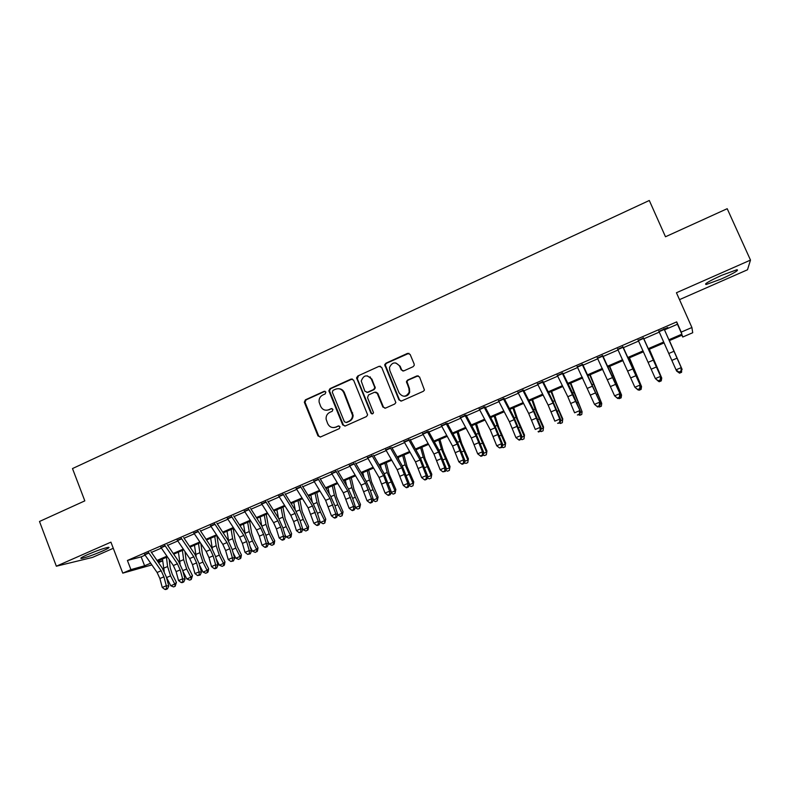 <?xml version="1.0" encoding="UTF-8"?>
<svg xmlns="http://www.w3.org/2000/svg" width="790" height="790" viewBox="0 0 790 790"><rect width="100%" height="100%" fill="white"/><g stroke="black" fill="none" stroke-linecap="round" stroke-linejoin="round"><path stroke-width="1.19" d="M325.885 392.057L324.117 391.327L305.414 399.829L304.318 402.189L317.975 435.902L320.493 436.979L339.325 428.615L340.036 426.758L338.258 425.998L335.809 427.084C332.215 428.259 329.509 427.113 327.702 423.638L326.132 419.283C325.865 416.093 327.08 413.782 329.805 412.341L332.244 411.244L332.946 409.378L331.178 408.637L328.739 409.734C325.154 410.909 322.458 409.783 320.651 406.327L319.121 402.13C318.775 398.891 319.99 396.521 322.745 395.03L325.174 393.924L325.885 392.057M325.036 391.267L306.095 399.849L304.999 402.199L318.627 435.853L320.207 437.077M339.038 425.909L335.809 427.084M332.027 408.558L328.739 409.734M721.754 275.285C708.956 281.161 703.771 284.232 706.181 284.509L721.27 278.998C734.019 273.182 739.243 270.091 736.952 269.726L721.754 275.285M87.483 554.639C81.656 557.266 79.662 558.53 81.508 558.441C86.1 557.503 93.042 555.064 102.325 551.124C108.191 548.497 110.205 547.223 108.378 547.292C103.836 548.211 96.874 550.66 87.483 554.639M413.081 366.708L414.237 365.326L414.138 363.983L410.148 354.424L407.522 353.377L385.905 363.212L384.72 364.832L398.95 399.898L401.567 400.974L423.341 391.297L424.457 390.062L419.559 376.978L416.923 375.912L407.601 380.089L406.445 381.501L408.934 388.542L409.181 392.176C406.129 397.232 402.772 397.488 399.098 392.926L389.816 370.55L389.46 367.518C392.215 361.929 395.602 361.455 399.612 366.116L401.162 369.848L403.779 370.905L413.081 366.708M664.509 329.845L677.445 324.236L676.684 321.885L681.217 332.116L691.902 327.504L692.721 332.728L682.728 337.024L682.135 335.108L669.308 340.638M151.858 564.909L122.776 573.145L110.926 542.147L56.347 566.213L39.5 521.479L84.816 500.87L72.492 468.569L649.301 200.482L665.486 236.763L727.205 208.698L750.5 260.088L676.438 292.744L691.902 327.504M122.776 573.145L130.923 569.63L144.609 565.778L150.653 563.181M676.684 321.885L127.417 560.475L130.923 569.63M353.594 380.128L351.037 379.072L330.003 388.641L328.847 390.754L342.702 424.901L345.26 425.988L366.442 416.577L367.626 414.859L353.594 380.128M357.761 376.01L379.082 366.313L381.679 367.37L395.859 402.574L394.694 404.026L385.481 408.124L382.874 407.038L377.195 393.282L374.608 392.215L368.545 394.931L367.518 397.627L373.502 412.647C372.821 414.157 371.942 414.286 370.865 413.051L356.576 377.867L357.761 376.01L379.082 366.313M679.499 299.637L747.498 269.775L750.5 260.088M56.347 566.213L92.539 557.404L113.276 548.29M148.727 552.763L144.669 554.531M165.041 545.683L160.953 547.46M181.503 538.543L177.375 540.33M198.093 531.344L193.935 533.151M214.831 524.076L210.634 525.893M231.717 516.749L227.481 518.586M248.741 509.362L244.475 511.219M265.914 501.907L261.609 503.773M283.235 494.392L278.89 496.278M300.704 486.808L296.329 488.714M318.331 479.165L313.906 481.08M336.115 471.442L331.652 473.378M354.048 463.661L349.545 465.616M372.139 455.81L367.607 457.775M390.398 447.881L385.816 449.875M408.815 439.892L404.194 441.896M427.4 431.824L422.739 433.848M446.153 423.687L441.442 425.731M465.073 415.481L460.323 417.535M484.161 407.196L479.372 409.269M503.428 398.832L498.599 400.925M522.871 390.388L517.993 392.512M542.503 381.876L537.575 384.009M562.302 373.285L557.335 375.438M582.289 364.605L577.273 366.787M602.464 355.846L597.408 358.048M622.836 347.007L617.721 349.229M643.396 338.09L638.231 340.332M127.417 560.475L141.173 556.851L145.093 555.153M151.433 552.398L161.377 548.092M167.687 545.347L177.799 540.962M184.08 538.237L194.35 533.783M200.611 531.068L211.058 526.535M217.28 523.839L227.895 519.237M234.097 516.542L244.88 511.861M251.052 509.195L262.013 504.435M268.146 501.769L279.295 496.94M285.397 494.293L296.734 489.375M302.797 486.749L314.311 481.752M320.345 479.135L332.047 474.049M338.041 471.452L349.95 466.288M355.905 463.71L368.002 458.457M373.917 455.899L386.211 450.557M392.087 448.009L404.589 442.588M410.425 440.06L423.124 434.549M428.921 432.031L441.827 426.432M447.584 423.934L460.708 418.246M466.416 415.767L479.747 409.99M485.416 407.531L498.974 401.646M504.593 399.207L518.368 393.232M523.948 390.813L537.941 384.74M543.471 382.34L557.701 376.178M563.181 373.798L577.638 367.528M583.069 365.168L597.763 358.798M603.145 356.458L618.076 349.98M623.409 347.669L638.577 341.092M643.86 338.801L659.275 332.116M658.771 330.971L676.033 369.819L681.237 367.617L681.829 368.91L664.163 329.075L667.797 327.495L658.939 331.346M356.981 378.726L356.586 377.748M681.918 335.207L682.728 337.024M162.681 560.831L158.504 562.628M668.923 339.759L681.859 334.18L681.217 332.116M156.993 560.446L166.907 556.17M173.217 553.454L183.3 549.099M189.58 546.394L199.831 541.98M206.072 539.284L216.5 534.79M222.711 532.114L233.307 527.542M239.489 524.876L250.262 520.235M256.414 517.588L267.366 512.868M273.478 510.231L284.607 505.432M290.69 502.805L302.007 497.937M308.06 495.32L319.555 490.363M325.569 487.776L337.251 482.739M343.235 480.162L355.105 475.037M361.05 472.479L373.127 467.275M379.022 464.727L391.297 459.444M397.163 456.916L409.625 451.534M415.451 449.026L428.131 443.565M433.907 441.067L446.794 435.517M452.532 433.038L465.626 427.4M471.324 424.941L484.625 419.204M490.284 416.774L503.793 410.938M509.412 408.519L523.148 402.604M528.717 400.204L542.671 394.18M548.191 391.8L562.381 385.688M567.852 383.328L582.269 377.116M587.691 374.776L602.345 368.456M607.717 366.145L622.609 359.726M627.932 357.435L643.06 350.908M648.323 348.637L663.709 342.011M158.059 561.996L162.661 560.712M664.094 342.89L648.718 349.506M643.455 351.777L628.327 358.295M623.014 360.586L608.122 367.004M602.75 369.315L588.106 375.625M582.684 377.966L568.267 384.177M562.796 386.527L548.615 392.64M543.095 395.02L529.132 401.034M523.573 403.433L509.836 409.348M504.227 411.768L490.709 417.594M485.06 420.023L471.758 425.761M466.06 428.21L452.976 433.848M447.229 436.327L434.352 441.867M428.565 444.365L415.896 449.826M410.079 452.334L397.607 457.706M391.741 460.224L379.476 465.517M373.581 468.055L361.504 473.259M355.569 475.817L343.69 480.932M337.715 483.51L326.033 488.546M320.019 491.133L308.525 496.081M302.471 498.688L291.164 503.566M285.081 506.183L273.952 510.982M267.84 513.619L256.888 518.329M250.736 520.985L239.972 525.617M233.791 528.283L223.195 532.845M216.983 535.521L206.555 540.014M200.314 542.71L190.064 547.124M183.794 549.83L173.701 554.175M167.401 556.891L157.487 561.157M141.173 556.851L144.609 565.778M677.445 324.236L681.859 334.18M326.665 410.237L329.381 409.724M334.022 427.568L336.441 427.054M352.271 378.963L330.645 388.68L329.489 390.783L343.324 424.872L344.894 426.096M333.015 390.359L332.313 392.235L344.361 421.732L346.148 422.492L348.746 421.337C351.145 420.122 352.409 418.117 352.518 415.323L343.739 392.581C341.912 389.115 339.196 387.989 335.592 389.194L333.015 390.359M338.693 388.69C341.32 388.818 343.206 390.122 344.361 392.6L353.13 415.313C353.012 418.108 351.757 420.102 349.348 421.307L346.761 422.462M380.405 366.214L379.644 366.382M375.773 392.077L377.768 393.301L383.436 407.048L384.977 408.262M358.364 376.07L357.337 378.756L371.438 413.042L372.446 413.881M371.32 379.042C366.985 374.272 363.627 374.944 361.247 381.057L364.881 391.238L367.459 392.304L373.522 389.579L374.707 387.9L374.559 386.883L371.32 379.042L371.893 379.091L367.301 375.813M366.886 392.462L367.459 392.304M371.893 379.091L375.28 387.939L374.095 389.608L368.041 392.334M395.78 362.926L400.135 366.195L401.685 369.918L403.009 371.083M404.046 396.254C406.87 396.303 408.746 394.951 409.694 392.205L409.447 388.571L408.934 388.542M418.196 375.793L408.124 380.138L406.969 381.54L409.447 388.571M408.944 353.298L386.458 363.291L385.273 364.911L399.483 399.908L400.994 401.132M169.169 559.458L170.265 568.03L172.25 574.231L176.427 582.398L175.183 586.239L173.583 586.911L170.768 585.755L166.483 577.381M170.768 585.755L174.778 584.057L170.571 575.861L167.599 566.529L166.423 557.306M164.211 571.387L162.454 559.024M175.183 586.239L174.778 584.057L176.427 582.398M148.53 552.457L161.15 570.755L163.925 576.819L166.315 585.726L168.793 586.042L166.414 577.164L162.276 568.099L151.008 551.775M144.471 554.225L157.111 572.483L159.886 578.547L162.256 587.444L166.315 585.726L166.473 588.708L164.853 589.399L165.851 589.518L167.47 588.827L166.473 588.708M167.47 588.827L168.793 586.042M162.256 587.444L164.853 589.399M184.959 551.558L186.282 561.177L188.287 567.398L192.474 575.604L191.259 579.445L189.649 580.127L186.835 578.952L182.895 571.219M186.835 578.952L190.874 577.243L186.677 569.007L183.655 559.646L182.401 550.423M180.1 563.863L178.392 552.151M191.259 579.445L190.874 577.243L192.474 575.604M200.858 543.52L202.428 554.274L204.472 560.505L208.659 568.751L208.086 571.95L205.844 573.283L203.04 572.098L199.465 565.057M203.04 572.098L207.118 570.37L202.911 562.095L199.85 552.714L198.507 543.481M196.137 556.348L194.468 545.228M207.474 572.602L207.118 570.37L208.659 568.751M216.894 535.561L218.712 547.312L220.785 553.563L224.972 561.848L224.409 565.048L222.178 566.381L219.383 565.186L216.203 558.895M219.383 565.186L223.491 563.448L219.284 555.123L216.174 545.722L214.752 536.489M212.322 548.803L210.683 538.237M223.817 565.689L223.491 563.448L224.972 561.848M233.198 528.54L235.134 540.291L237.227 546.552L241.414 554.886L240.871 558.096L238.639 559.429L235.855 558.214L233.109 552.753M235.855 558.214L239.992 556.456L235.785 548.102L232.635 538.671L231.124 529.428M228.646 541.219L227.026 531.196M240.298 558.727L239.992 556.456L241.414 554.886M164.853 545.376L177.404 563.793L180.189 569.886L182.628 578.813L185.058 579.159L182.628 570.262L178.471 561.157L167.263 544.725M160.755 547.154L173.336 565.541L176.111 571.624L178.53 580.551L182.628 578.813L182.776 581.815L181.147 582.507L182.125 582.635L183.754 581.944L182.776 581.815M183.754 581.944L185.058 579.159M178.53 580.551L181.147 582.507M181.305 538.227L193.797 556.782L196.592 562.905L199.08 571.851L201.46 572.217L198.971 563.3L194.804 554.155L183.655 537.605M177.177 540.024L189.689 558.54L192.474 564.653L194.952 573.599L199.08 571.851L199.218 574.863L197.569 575.564L200.176 575.011L199.218 574.863M200.176 575.011L201.46 572.217M194.952 573.599L197.569 575.564M197.905 531.028L210.328 549.712L213.132 555.854L215.67 564.82L217.991 565.215L215.463 556.279L211.266 547.095L200.186 530.436M193.738 532.835L206.18 551.479L208.985 557.621L211.503 566.588L215.67 564.82L215.798 567.862L214.13 568.563L215.068 568.711L216.727 568.01L215.798 567.862M216.727 568.01L217.991 565.215M211.503 566.588L214.13 568.563M214.643 523.76L226.987 542.572L229.801 548.754L232.398 557.74L234.669 558.155L232.082 549.208L227.875 539.985L216.865 523.197M210.446 525.587L222.81 544.369L225.624 550.531L228.201 559.518L232.398 557.74L232.517 560.791L230.838 561.502L233.425 560.959L232.517 560.791M233.425 560.959L234.669 558.155M228.201 559.518L230.838 561.502M249.64 521.449L251.684 533.211L253.817 539.491L258.004 547.865L257.461 551.084L255.249 552.408L252.464 551.183L250.183 546.631M252.464 551.183L256.641 549.415L252.435 541.012L249.235 531.561L247.645 522.318M245.117 533.596L243.498 524.096M256.918 551.706L256.641 549.415L258.004 547.865M231.529 516.433L243.804 535.383L246.618 541.585L249.265 550.591L251.487 551.045L248.84 542.068L244.624 532.806L233.672 515.9M227.293 518.27L239.587 537.19L242.402 543.382L245.038 552.378L249.265 550.591L249.373 553.662L247.675 554.383L250.262 553.839L249.373 553.662M250.262 553.839L251.487 551.045M245.038 552.378L247.675 554.383M266.22 514.31L268.383 526.071L270.536 532.371L274.732 540.785L274.199 544.014L271.997 545.337L269.222 544.093L267.445 540.548M269.222 544.093L273.429 542.315L269.222 533.872L265.973 524.382L264.294 515.139M261.727 525.903L260.117 516.937M273.676 544.626L273.429 542.315L274.732 540.785M248.554 509.046L260.749 528.125L263.584 534.356L266.289 543.382L268.442 543.866L265.746 534.87L261.52 525.567L250.628 508.543M244.278 510.893L256.503 529.952L259.327 536.173L262.013 545.189L266.289 543.382L266.378 546.473L264.67 547.194L265.539 547.381L267.237 546.66L266.378 546.473M267.237 546.66L268.442 543.866M262.013 545.189L264.67 547.194M282.938 507.111L285.21 518.872L291.599 533.645L291.066 536.874L288.883 538.207L286.118 536.953L284.904 534.514M286.118 536.953L290.365 535.156L286.148 526.663L282.86 517.154L281.082 507.911M278.465 518.131L276.875 509.718M290.572 537.486L290.365 535.156L291.599 533.645M265.726 501.591L277.843 520.808L280.687 527.068L283.452 536.114L285.546 536.627L282.79 527.611L278.554 518.27L267.731 501.117M261.421 503.457L273.557 522.644L276.401 528.895L279.147 537.931L283.452 536.114L283.521 539.224L281.803 539.955L282.642 540.153L284.361 539.422L283.521 539.224M284.361 539.422L285.546 536.627M279.147 537.931L281.803 539.955M299.805 499.843L302.185 511.614L308.604 526.436L308.09 529.685L305.908 531.008L303.153 529.744L302.55 528.54M303.153 529.744L307.428 527.927L303.222 519.395L299.884 509.866L298.018 500.613M295.322 510.251L293.771 502.44M307.616 530.288L307.428 527.927L308.604 526.436M283.047 494.066L295.095 513.431L300.763 528.777L302.797 529.32L299.993 520.294L295.727 510.903L284.983 493.632M278.702 495.952L290.769 515.278L293.613 521.558L296.418 530.623L300.763 528.777L300.822 531.907L299.084 532.648L301.642 532.124L300.822 531.907M301.642 532.124L302.797 529.32M296.418 530.623L299.084 532.648M316.8 492.516L319.308 504.287L325.757 519.178L324.809 523.029L323.08 523.75L320.147 522.091M320.335 522.476L324.651 520.649L320.434 512.068L317.047 502.509L315.091 493.256M312.307 502.252L310.806 495.103M324.809 523.029L324.651 520.649L325.757 519.178M300.516 486.482L312.485 505.985L318.222 521.38L320.197 521.963L317.333 512.908L313.057 503.477L302.382 486.077M296.141 488.388L308.12 507.851L313.837 523.237L318.222 521.38L318.271 524.53L316.514 525.271L317.313 525.498L319.061 524.758L318.271 524.53M319.061 524.758L320.197 521.963M313.837 523.237L316.514 525.271M333.953 485.129L336.579 496.9L343.058 511.861L342.139 515.702L340.401 516.433L337.577 514.971M337.666 515.139L342.021 513.303L337.804 504.682L334.368 495.093L332.313 485.84M329.4 494.115L327.988 487.697M342.139 515.702L342.021 513.303L343.058 511.861M318.143 478.829L330.022 498.48L335.829 513.925L337.755 514.537L334.822 505.462L330.536 495.992L319.94 478.464M313.729 480.755L325.628 500.366L331.415 515.791L335.829 513.925L335.869 517.095L334.101 517.845L334.871 518.082L336.629 517.332L335.869 517.095M336.629 517.332L337.755 514.537M331.415 515.791L334.101 517.845M351.244 477.683L353.989 489.454L360.507 504.474L359.628 508.316L357.87 509.056L355.174 507.763M355.184 507.723L359.529 505.886L355.312 497.226L351.827 487.608L349.674 478.355M346.613 485.82L345.319 480.231M359.628 508.316L359.529 505.886L360.507 504.474M335.928 471.117L347.719 490.906L353.594 506.4L355.451 507.042L352.468 497.947L348.163 488.437L337.646 470.781M331.464 473.052L343.285 492.802L349.141 508.286L353.594 506.4L353.614 509.589L351.836 510.34L352.577 510.597L354.364 509.836L353.614 509.589M354.364 509.836L355.451 507.042M349.141 508.286L351.836 510.34M368.673 470.169L371.547 481.949L378.094 497.019L377.255 500.87L375.487 501.611L372.969 500.386M373.048 500.169L377.195 498.411L372.979 489.711L369.444 480.063L367.192 470.81M363.923 477.367L362.798 472.697M377.255 500.87L377.195 498.411L378.094 497.019M353.861 463.325L365.572 483.263L371.517 498.806L373.315 499.478L370.263 490.373L365.948 480.814L355.5 463.029M349.368 465.28L361.099 485.179L367.024 500.712L371.517 498.806L371.517 502.015L369.72 502.776L370.441 503.042L372.238 502.282L371.517 502.015M372.238 502.282L373.315 499.478M367.024 500.712L369.72 502.776M351.037 379.072L351.639 379.121M386.261 462.584L389.263 474.365L395.849 489.504L395.049 493.355L393.262 494.106L390.922 492.95M391.07 492.545L395.02 490.876L387.209 472.459L384.858 463.197M381.343 468.727L380.434 465.103M395.049 493.355L395.02 490.876L395.849 489.504M370.164 376.84L370.599 377.788M404.006 454.951L407.136 466.732L413.753 481.93L412.982 485.771L411.185 486.531L409.032 485.455M409.25 484.853L412.992 483.273L405.132 464.777L402.683 455.514M398.851 459.879L398.209 457.44M412.982 485.771L413.753 481.93M421.9 447.239L425.158 459.02L431.804 474.286L431.083 478.128L429.266 478.888L427.301 477.891M427.588 477.091L431.123 475.6L423.213 457.035L420.655 447.772M416.439 450.784L416.152 449.717M431.083 478.128L431.804 474.286M439.941 439.457L443.338 451.248L450.024 466.574L449.342 470.415L447.505 471.186L445.738 470.277M446.093 469.27L449.411 467.858L441.452 449.224L438.786 439.961M449.342 470.415L450.024 466.574M458.151 431.617L461.676 443.397L468.401 458.793L467.759 462.634L465.903 463.414L464.342 462.594M464.757 461.37L467.858 460.057L459.849 441.343L457.084 432.081M467.759 462.634L468.401 458.793M476.518 423.707L480.182 435.488L486.936 450.942L486.334 454.783L484.468 455.573L483.115 454.852M483.599 453.401L486.482 452.176L478.404 433.394L475.531 424.131M486.334 454.783L486.936 450.942M495.044 415.728L498.846 427.509L505.639 443.032L505.077 446.863L503.2 447.654L502.065 447.041M502.598 445.353L505.254 444.237L497.127 425.366L494.145 416.113M505.077 446.863L505.639 443.032M513.737 407.67L517.677 419.451L524.511 435.043L523.987 438.875L522.091 439.675L521.183 439.171M521.775 437.245L524.205 436.218L516.028 417.278L512.927 408.015M523.987 438.875L524.511 435.043M532.588 399.543L536.677 411.323L543.55 426.985L543.076 430.807L541.16 431.617L540.409 431.202M541.13 429.059L543.323 428.131L535.087 409.111L531.877 399.849M543.076 430.807L543.55 426.985M551.618 391.346L555.844 403.127L562.757 418.848L562.322 422.68L560.396 423.489L559.646 423.075M560.653 420.794L562.618 419.964L550.995 391.613M562.322 422.68L562.757 418.848M570.805 383.081L582.082 411.728L570.281 383.308M580.364 412.459L582.082 411.728L581.756 414.474L579.801 415.293L579.06 414.869M590.179 374.737L601.723 403.423L589.745 374.924M600.252 404.046L601.723 403.423L601.358 406.188L599.393 407.018L598.652 406.593M609.722 366.313L621.542 395.03L609.386 366.461M620.328 395.553L621.542 395.03L621.138 397.834L619.153 398.674L618.422 398.239M629.442 357.821L641.549 386.567L629.205 357.919M640.581 386.982L641.549 386.567L641.105 389.391L639.1 390.24L638.369 389.806M649.341 349.249L661.744 378.025L649.212 349.299M661.033 378.321L661.744 378.025L661.25 380.879L659.225 381.738L658.505 381.293M669.416 340.589L682.116 369.404L669.397 340.599M681.671 369.592L681.582 372.297L679.538 373.156L676.852 371.221M371.962 455.475L383.584 475.56L389.598 491.153L391.327 491.854L383.881 473.131L373.522 455.208M367.419 457.44L379.062 477.496L385.066 493.069L389.598 491.153L389.589 494.382L387.772 495.152L388.473 495.429L390.28 494.659L389.589 494.382M390.28 494.659L391.327 491.854M385.066 493.069L387.772 495.152M390.211 447.545L401.745 467.789L407.838 483.421L409.497 484.171L401.982 465.369L391.692 447.318M385.639 449.54L397.192 469.734L403.265 485.366L407.838 483.421L407.808 486.68L405.981 487.45L406.653 487.736L408.479 486.966L407.808 486.68M408.479 486.966L409.497 484.171M403.265 485.366L405.981 487.45M384.839 364.358L385.263 365.257M408.637 439.556L420.073 459.938L426.235 475.629L427.834 476.41L420.24 457.548L410.03 439.368M404.016 441.561L415.481 461.913L421.623 477.585L426.235 475.629L426.195 478.908L424.349 479.688L424.99 479.984L426.837 479.204L426.195 478.908M426.837 479.204L427.834 476.41M421.623 477.585L424.349 479.688M427.222 431.488L438.569 452.028L444.8 467.769L446.33 468.579L438.657 449.658L428.536 431.33M422.561 433.513L433.927 454.013L440.149 469.744L444.8 467.769L444.74 471.057L442.884 471.847L445.353 471.383L444.74 471.057M445.353 471.383L446.33 468.579M440.149 469.744L442.884 471.847M445.975 423.341L457.222 444.039L463.532 459.829L464.994 460.679L457.232 441.689L447.199 423.233M441.264 425.385L452.542 446.044L458.832 461.824L463.532 459.829L463.463 463.147L461.577 463.937L462.17 464.273L464.046 463.483L463.463 463.147M464.046 463.483L464.994 460.679M458.832 461.824L461.577 463.937M464.895 415.135L476.044 435.991L482.433 451.831L483.816 452.709L475.985 433.661L466.041 415.056M460.145 417.189L471.324 438.006L477.693 453.835L482.433 451.831L482.344 455.168L480.448 455.968L481.011 456.314L482.897 455.514L482.344 455.168M482.897 455.514L483.816 452.709M477.693 453.835L480.448 455.968M483.984 406.84L495.034 427.864L501.502 443.753L502.815 444.671L494.896 425.553L485.04 406.81M479.194 408.924L490.274 429.898L496.722 445.777L501.502 443.753L501.403 447.11L499.487 447.92L501.926 447.476L501.403 447.11M501.926 447.476L502.815 444.671M496.722 445.777L499.487 447.92M503.26 398.476L514.201 419.658L520.748 435.596L521.993 436.554L513.984 417.377L504.227 398.486M498.421 400.579L509.392 421.712L515.919 437.64L520.748 435.596L520.63 438.983L518.694 439.793L519.198 440.168L521.124 439.359L520.63 438.983M521.124 439.359L521.993 436.554M515.919 437.64L518.694 439.793M522.704 390.043L533.536 411.383L540.172 427.37L541.328 428.368L533.24 409.121L523.573 390.092M517.825 392.156L528.688 413.456L535.294 429.434L540.172 427.37L540.024 430.777L538.079 431.597L538.553 431.992L540.498 431.172L540.024 430.777M540.498 431.172L541.328 428.368M542.325 381.521L553.059 403.028L559.764 419.065L560.851 420.112L552.674 400.797L543.105 381.61M537.398 383.654L548.161 405.122L554.847 421.149L559.764 419.065L559.606 422.492L557.641 423.331L560.041 422.907L559.606 422.492M560.041 422.907L560.851 420.112M562.134 372.92L580.551 411.768L572.296 392.383L562.816 373.058M557.167 375.082L567.812 396.708L574.587 412.795L579.544 410.691L579.366 414.138L577.381 414.977L579.771 414.572L579.366 414.138M579.771 414.572L580.551 411.768M582.121 364.249L600.439 403.354L582.714 364.427M577.105 366.422L594.495 404.362L599.511 402.238L599.314 405.714L597.309 406.554L597.684 406.998L599.689 406.149L599.314 405.714M597.684 406.998L594.495 404.362L597.309 406.554M599.689 406.149L600.439 403.354M602.296 355.49L620.506 394.862L602.79 355.707M597.24 357.682L614.6 395.849L619.656 393.706L619.439 397.202L617.425 398.051L617.76 398.516L619.785 397.656L619.439 397.202M617.76 398.516L614.6 395.849L617.425 398.051M619.785 397.656L620.506 394.862M622.668 346.642L640.749 386.29L623.063 346.919M617.553 348.864L634.884 387.248L639.989 385.086L639.762 388.611L637.718 389.47L638.024 389.944L640.068 389.085L639.762 388.611M638.024 389.944L634.884 387.248L637.718 389.47M640.068 389.085L640.749 386.29M643.228 337.725L661.2 377.64L643.514 338.041M638.063 339.957L655.364 378.578L660.519 376.396L660.262 379.941L658.208 380.81L658.485 381.303L660.539 380.434L660.262 379.941M658.485 381.303L655.364 378.578L658.208 380.81M660.539 380.434L661.2 377.64M663.975 328.709L681.237 367.617L680.97 371.191L678.887 372.07L679.133 372.574L681.207 371.695L680.97 371.191M679.133 372.574L676.655 371.103L676.033 369.819L678.887 372.07M681.207 371.695L681.829 368.91M324.769 391.356L324.117 391.327M338.88 425.968L338.258 425.998M331.81 408.628L331.178 408.637M318.627 435.853L317.975 435.902M305.098 402.485L304.417 402.475M306.095 399.849L305.414 399.829M343.324 424.872L342.702 424.901M329.637 391.336L328.986 391.307M330.645 388.68L330.003 388.641M349.348 421.307L348.746 421.337M352.626 412.775L352.014 412.785M344.361 392.6L343.739 392.581M383.436 407.048L382.874 407.038M377.768 393.301L377.195 393.282M371.438 413.042L370.865 413.051M357.337 378.756L356.734 378.696M374.095 389.608L373.522 389.579M375.132 386.922L374.559 386.883M401.685 369.918L401.162 369.848M400.135 366.195L399.612 366.116M407.067 382.854L406.554 382.804M408.124 380.138L407.601 380.089M417.426 375.961L416.923 375.912M399.483 399.908L398.95 399.898M385.421 365.987L384.868 365.918M386.458 363.291L385.905 363.212M408.035 353.466L407.522 353.377M166.572 577.559L170.571 575.861M163.599 568.237L167.599 566.529M161.15 570.755L157.111 572.483M163.925 576.819L159.886 578.547M148.905 553.039L144.847 554.807M182.747 570.676L186.677 569.007M179.626 561.374L183.655 559.646M199.09 563.724L202.911 562.095M195.792 554.452L199.85 552.714M215.581 556.703L219.284 555.123M212.085 547.47L216.174 545.722M232.201 549.623L235.785 548.102M228.508 540.439L232.635 538.671M177.404 563.793L173.336 565.541M180.189 569.886L176.111 571.624M165.228 545.959L161.13 547.737M193.797 556.782L189.689 558.54M196.592 562.905L192.474 564.653M181.68 538.82L177.553 540.617M210.328 549.712L206.18 551.479M213.132 555.854L208.985 557.621M198.28 531.621L194.113 533.428M226.987 542.572L222.81 544.369M229.801 548.754L225.624 550.531M215.018 524.363L210.821 526.18M248.969 542.493L252.435 541.012M245.078 533.339L249.235 531.561M243.804 535.383L239.587 537.19M246.618 541.585L242.402 543.382M231.895 517.035L227.658 518.872M265.875 535.294L269.222 533.872M261.875 526.14L265.973 524.382M260.749 528.125L256.503 529.952M263.584 534.356L259.327 536.173M248.919 509.649L244.653 511.505M282.929 528.036L286.148 526.663M278.91 518.852L282.86 517.154M277.843 520.808L273.557 522.644M280.687 527.068L276.401 528.895M266.092 502.203L261.786 504.069M300.121 520.719L303.222 519.395M296.082 511.486L299.884 509.866M295.095 513.431L290.769 515.278M297.939 519.711L293.613 521.558M283.413 494.688L279.068 496.564M317.462 513.332L320.434 512.068M313.413 504.069L317.047 502.509M312.485 505.985L308.12 507.851M315.348 512.295L310.984 514.162M300.881 487.104L296.507 489M334.96 505.886L337.804 504.682M330.892 496.584L334.368 495.093M330.022 498.48L325.628 500.366M332.896 504.82L328.492 506.696M318.508 479.461L314.084 481.377M352.607 498.381L355.312 497.226M348.518 489.03L351.827 487.608M347.719 490.906L343.285 492.802M350.602 497.275L346.158 499.171M336.283 471.739L331.83 473.674M370.411 490.797L372.979 489.711M366.293 481.416L369.444 480.063M365.572 483.263L361.099 485.179M368.466 489.662L363.983 491.578M354.216 463.957L349.723 465.912M388.364 483.154L390.793 482.127M384.226 473.733L387.209 472.459M406.475 475.452L408.776 474.474M402.327 465.982L405.132 464.777M424.753 467.67L426.906 466.752M420.576 458.161L423.213 457.035M443.19 459.82L445.195 458.97M438.993 450.28L441.452 449.224M461.785 451.91L463.641 451.12M457.568 442.321L459.849 441.343M480.547 443.921L482.256 443.19M476.311 434.293L478.404 433.394M499.487 435.863L501.038 435.201M495.231 426.185L497.127 425.366M518.586 427.726L519.988 427.133M514.31 418.009L516.028 417.278M537.871 419.52L539.106 418.996M533.566 409.763L535.087 409.111M557.325 411.244L558.402 410.78M553 401.438L554.323 400.876M576.957 402.89L577.865 402.495M572.612 393.035L573.728 392.561M596.766 394.457L597.507 394.141M592.401 384.562L593.31 384.167M616.763 385.945L617.336 385.698M612.369 376.01L613.07 375.704M383.584 475.56L379.062 477.496M386.478 481.989L381.965 483.915M372.317 456.107L367.775 458.082M401.745 467.789L397.192 469.734M404.658 474.237L400.096 476.182M390.566 448.187L385.994 450.182M420.073 459.938L415.481 461.913M422.996 466.426L418.394 468.391M408.983 440.198L404.362 442.203M438.569 452.028L433.927 454.013M441.492 458.546L436.85 460.521M427.568 432.14L422.907 434.154M457.222 444.039L452.542 446.044M460.155 450.586L455.475 452.581M446.32 424.003L441.61 426.047M476.044 435.991L471.324 438.006M478.997 442.568L474.267 444.582M465.241 415.797L460.491 417.851M495.034 427.864L490.274 429.898M497.996 434.47L493.227 436.495M484.329 407.512L479.54 409.585M514.201 419.658L509.392 421.712M517.174 426.294L512.364 428.348M503.595 399.147L498.757 401.251M533.536 411.383L528.688 413.456M536.519 418.048L531.67 420.122M523.039 390.714L518.161 392.828M553.059 403.028L548.161 405.122M556.051 409.734L551.153 411.817M542.661 382.202L537.733 384.335M572.75 394.595L567.812 396.708M575.752 401.33L570.814 403.443M562.46 373.611L557.493 375.764M592.628 386.093L587.642 388.226M595.64 392.857L590.653 394.98M582.447 364.931L577.431 367.113M612.694 377.501L607.658 379.654M615.716 384.305L610.68 386.448M602.622 356.181L597.566 358.374M632.938 368.841L627.862 371.014M635.97 375.675L630.894 377.837M622.984 347.343L617.879 349.565M653.379 360.092L648.254 362.284M656.421 366.955L651.296 369.147M643.544 338.426L638.389 340.668M674.008 351.264L668.834 353.476M677.06 358.166L671.885 360.368M664.291 329.42L659.087 331.682M706.181 284.509L705.786 283.63M81.508 558.441L81.261 557.789M304.999 402.199L304.318 402.189M329.489 390.783L328.847 390.754M353.13 415.313L352.518 415.323M375.28 387.939L374.707 387.9M357.179 377.916L356.576 377.867M409.694 392.205L409.181 392.176M406.969 381.54L406.445 381.501M385.273 364.911L384.72 364.832"/></g></svg>
